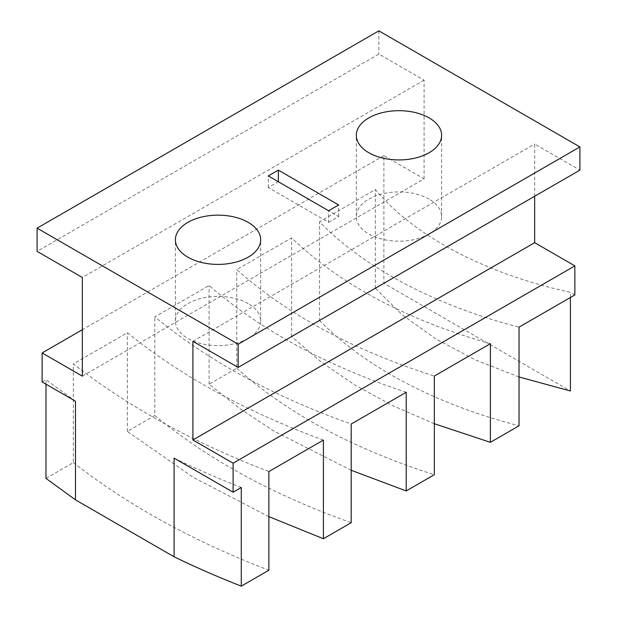 <?xml version="1.0" encoding="UTF-8"?>
<svg xmlns="http://www.w3.org/2000/svg" width="617" height="617" viewBox="0 0 617 617"><rect width="100%" height="100%" fill="white"/><g stroke="black" fill="none" stroke-linecap="round" stroke-linejoin="round"><path stroke-width="0.46" stroke-dasharray="3.08 2.31" d="M248.188 303.603A42.642 24.618 0 0 0 201.713 298.266A42.642 24.618 0 0 0 175.39 321.017A42.642 24.618 0 0 0 187.876 338.425A42.642 24.618 0 0 0 234.352 343.762A42.642 24.618 0 0 0 260.683 321.017A42.642 24.618 0 0 0 248.188 303.603M429.123 199.144A42.642 24.618 0 0 0 382.648 193.807A42.642 24.618 0 0 0 356.317 216.559A42.642 24.618 0 0 0 368.812 233.966A42.642 24.618 0 0 0 415.287 239.303A42.642 24.618 0 0 0 441.61 216.559A42.642 24.618 0 0 0 429.123 199.144M406.21 392.273C326.578 365.827 260.875 330.257 209.101 285.548L154.813 316.891C207.875 360.613 273.331 396.33 351.181 424.049M323.408 440.083C246.299 411.847 180.951 376.062 127.364 332.74L73.338 363.93C127.881 406.557 193.059 442.435 268.873 471.565M490.392 343.677C406.881 320.076 340.63 284.815 291.64 237.9L236.751 269.59C287.753 314.901 353.618 350.387 434.329 376.038M574.867 294.903L570.417 292.327C487.553 274.411 415.364 237.406 375.337 189.573L319.513 221.804C365.063 268.58 436.412 305.862 519.036 327.141M241.286 487.492C218.032 478.391 195.628 468.604 174.087 458.13M75.475 401.204L45.982 379.725L42.133 381.954M534.661 196.245L534.661 144.016L579.895 170.13M570.417 297.471L570.417 292.327M82.339 376.146L424.095 178.837L383.89 155.623L383.89 283.296L570.417 390.985M424.095 178.837L424.095 80.179L378.861 54.065L37.105 251.374M378.861 30.85L378.861 54.065M192.905 341.324L534.661 144.016M424.095 80.179L82.339 277.488M383.89 155.623L82.339 329.725M519.036 376.979L475.337 359.881L436.165 339.142L402.531 315.125L375.337 288.232L383.89 283.296M375.337 288.232L375.337 189.573M434.329 423.732L392.759 405.678L354.798 384.985L320.963 361.84L291.64 336.55L319.513 320.462L319.513 221.804M291.64 336.55L291.64 237.9M351.181 470.293L273.747 430.99L239.674 408.462L209.101 384.206L236.751 368.249L236.751 269.59M209.101 384.206L209.101 285.548M268.873 516.637L192.82 477.111L127.364 431.399L154.813 415.549L154.813 316.891M127.364 431.399L127.364 332.74M45.982 478.383L73.338 462.588L73.338 363.93M45.982 384.175L45.982 379.725M328.606 222.359L338.656 216.552L278.344 181.737L268.295 187.537L328.606 222.359L328.606 210.752M268.295 187.537L268.295 175.93M338.656 216.552L338.656 204.952M73.338 462.588C127.881 505.215 193.059 541.094 268.873 570.224M319.513 320.462C365.063 367.238 436.412 404.521 519.036 425.799M236.751 368.249C287.753 413.56 353.618 449.045 434.329 474.697M154.813 415.549C207.875 459.272 273.331 494.988 351.181 522.699M175.39 321.017L175.39 239.766M356.317 216.559L356.317 135.308M441.61 216.559L441.61 135.308M260.683 321.017L260.683 239.766"/><path stroke-width="0.93" d="M248.188 222.359A42.642 24.618 0 0 0 201.713 217.022A42.642 24.618 0 0 0 175.39 239.766A42.642 24.618 0 0 0 187.876 257.181A42.642 24.618 0 0 0 234.352 262.518A42.642 24.618 0 0 0 260.683 239.766A42.642 24.618 0 0 0 248.188 222.359M429.123 117.901A42.642 24.618 0 0 0 382.648 112.564A42.642 24.618 0 0 0 356.317 135.308A42.642 24.618 0 0 0 368.812 152.715A42.642 24.618 0 0 0 415.287 158.06A42.642 24.618 0 0 0 441.61 135.308A42.642 24.618 0 0 0 429.123 117.901M534.661 196.245L534.661 242.674L574.867 265.888L574.867 294.903L519.036 327.141L519.036 425.799L490.392 442.335L490.392 343.677L434.329 376.038L434.329 474.697L406.21 490.931L406.21 392.273L351.181 424.049L351.181 522.699L323.408 538.741L323.408 440.083L268.873 471.565L268.873 570.224L241.286 586.15L241.286 487.492L233.11 492.212L233.11 463.197L192.905 439.983L192.905 341.324L238.139 367.439L579.895 170.13L579.895 146.915L378.861 30.85L37.105 228.159L238.139 344.224L238.139 367.439M241.286 586.15C218.032 577.049 195.628 567.262 174.087 556.789L174.087 458.13L233.11 492.212M37.105 228.159L37.105 251.374L82.339 277.488L82.339 376.146L42.133 352.932L42.133 381.954L75.475 401.204L75.475 499.863L45.982 478.383L45.982 384.175M519.036 376.979L570.417 390.985L570.417 297.471M534.661 242.674L192.905 439.983M174.087 556.789L75.475 499.863M82.339 329.725L42.133 352.932M574.867 265.888L233.11 463.197M238.139 344.224L579.895 146.915M268.295 175.93L328.606 210.752L338.656 204.952L278.344 170.13L268.295 175.93M278.344 181.737L278.344 170.13M490.392 442.335L434.329 423.732M406.21 490.931L351.181 470.293M323.408 538.741L268.873 516.637"/></g></svg>

